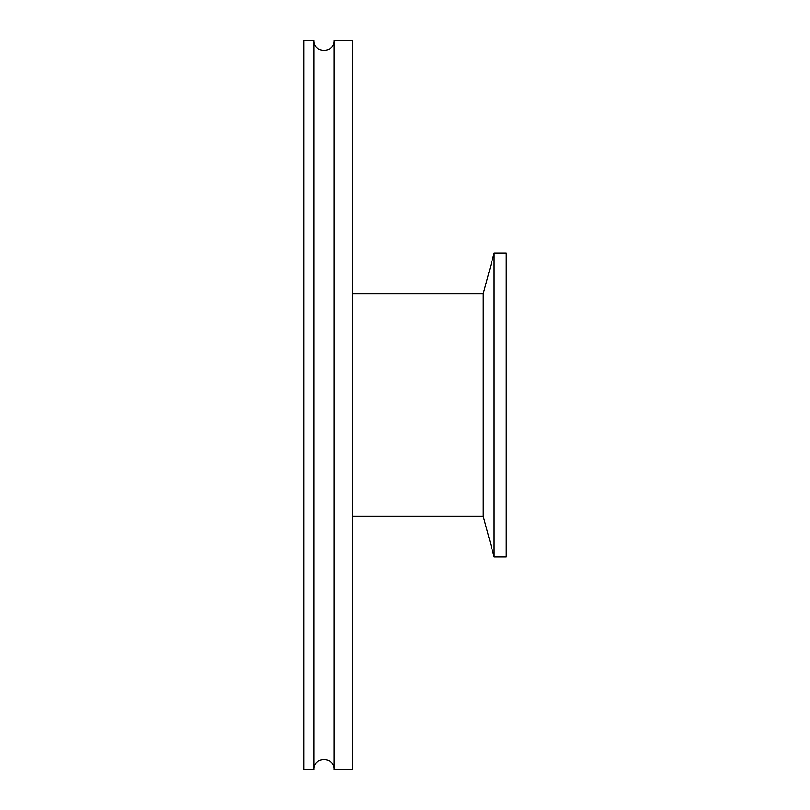<?xml version="1.0" encoding="UTF-8"?>
<svg xmlns="http://www.w3.org/2000/svg" width="810" height="810" viewBox="0 0 810 810"><rect width="100%" height="100%" fill="white"/><g stroke="black" fill="none" stroke-linecap="round" stroke-linejoin="round"><path stroke-width="1.21" d="M352.35 405L352.35 769.5L334.125 769.5L334.125 40.5L352.35 40.5L352.35 405M313.875 40.5L303.75 40.5L303.75 769.5L313.875 769.5L313.875 40.5C313.197 53.541 334.803 53.541 334.125 40.5M352.35 516.375L483.246 516.375L483.246 293.625L494.1 253.125L506.25 253.125L506.25 556.875L494.1 556.875L494.1 253.125M352.35 293.625L483.246 293.625M313.875 769.5C313.197 756.459 334.803 756.459 334.125 769.5M483.246 516.375L494.1 556.875"/></g></svg>

